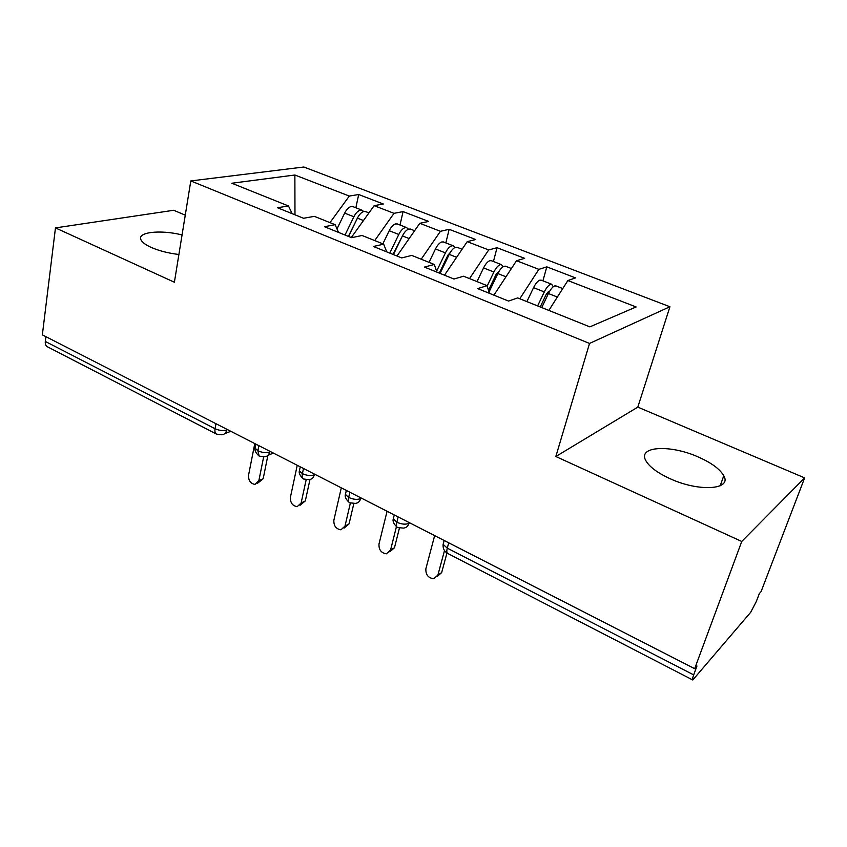 <?xml version="1.0" encoding="UTF-8"?>
<svg xmlns="http://www.w3.org/2000/svg" width="847" height="847" viewBox="0 0 847 847"><rect width="100%" height="100%" fill="white"/><g stroke="black" fill="none" stroke-linecap="round" stroke-linejoin="round"><path stroke-width="1.27" d="M182.063 234.937C160.136 229.399 136.145 232.152 141.153 240.167C142.55 242.602 145.917 245.027 151.264 247.451C159.194 250.871 168.394 253.221 178.886 254.481M670.083 478.693C698.891 492.075 732.2 489.788 723.762 475.76C719.992 469.122 711.522 462.875 698.341 457.02C670.443 444.41 637.622 446.083 645.742 460.482C649.204 466.729 657.314 472.806 670.083 478.693M804.65 477.888L761.082 591.587L759.314 593.641L756.255 601.635L750.707 612.265L692.782 679.982C692.253 679.707 692.55 677.992 693.682 674.868L696.954 666.028L694.667 668.685L741.75 541.455L804.65 477.888L637.812 407.121L669.924 306.741L303.84 167.007L190.808 180.93L589.533 343.437L669.924 306.741M185.26 215.17L173.72 210.268L55.468 227.896L42.35 334.851L694.667 668.685M358.694 194.524L349.313 196.059L294.872 175.011L231.824 183.238L288.456 205.959L277.488 207.748L303.554 218.272L314.353 216.345L335.105 224.677L324.465 226.721L351.621 237.689L362.061 235.487L383.67 244.158L373.4 246.488L401.711 257.922L411.758 255.423L434.289 264.465L424.432 267.091L453.971 279.023L463.584 276.217L487.089 285.64L477.697 288.605L508.549 301.066L517.665 297.911L589.861 326.868L636.118 306.953L567.861 280.558L575.547 277.901L546.802 266.858L538.872 269.346L516.543 260.717L524.664 258.346L497.03 247.716L488.687 249.95L467.226 241.649L475.739 239.532L449.164 229.315L440.44 231.295L419.794 223.312L428.667 221.438L403.077 211.591L394.014 213.338L374.141 205.652L383.342 204.011L358.694 194.524L355.856 207.769M374.141 205.652L351.283 237.552M394.014 213.338L374.723 240.569M288.456 205.959L292.204 213.688M419.794 223.312L396.989 256.006M440.44 231.295L421.203 259.214M335.105 224.677L338.514 232.396M467.226 241.649L444.495 275.19M488.687 249.95L469.524 278.599M383.67 244.158L386.73 251.866M516.543 260.717L493.907 295.148M538.872 269.346L519.793 298.769M434.289 264.465L436.967 272.152M567.861 280.558L548.845 310.415M487.089 285.64L489.344 293.306M216.387 434.024L47.548 346.847C45.802 345.936 45.05 344.136 45.304 341.447L45.897 336.661M637.812 407.121L555.833 456.512L741.75 541.455M555.833 456.512L589.533 343.437M55.468 227.896L174.397 282.231L190.808 180.93M294.872 175.011L294.978 214.81M349.313 196.059L329.991 222.623M546.802 266.858L542.927 280.823M409.143 522.567L408.953 523.308C408.095 526.22 406.264 527.819 403.468 528.105L397.529 527.554C396.407 526.866 396.184 525.087 396.851 522.218L398.175 516.956M497.03 247.716L493.441 261.501M449.164 229.315L445.84 242.909M403.077 211.591L400.006 225.016M360.843 497.845L360.674 498.587C359.848 501.54 358.059 503.139 355.285 503.383L349.578 502.79C348.382 502.059 348.075 500.281 348.678 497.454L349.885 492.245M314.428 474.098L314.269 474.828C313.485 477.814 311.728 479.413 309.007 479.624L303.491 479C302.22 478.227 301.86 476.448 302.4 473.653L303.501 468.507M269.801 451.25L269.653 451.97C268.912 454.998 267.197 456.597 264.508 456.777L259.171 456.12L257.89 450.763L258.907 445.681M434.649 535.622L425.882 568.739C425.575 574.689 428.201 578.035 433.759 578.755L437.899 575.071L441.668 572.572L437.539 576.246M446.962 553.027L441.668 572.572M444.495 550.592L437.899 575.071M540.238 306.963L546.379 294.089L548.56 291.442L549.364 291.749M541.424 280.241L539.814 280.145C537.718 280.992 535.632 283.501 533.557 287.662L526.887 301.606M537.623 305.915L544.314 291.908C546.389 287.726 548.464 285.206 550.55 284.338L551.641 284.232L553.292 286.731M541.741 307.567L548.433 293.528C550.518 289.346 552.593 286.815 554.658 285.937L556.225 286.021M387.068 511.27L378.99 544.018C378.725 549.777 381.214 553.049 386.454 553.811L390.552 550.105L394.469 547.776L389.811 551.81M399.403 528.21L394.469 547.776M396.396 526.802L390.552 550.105M341.288 487.84L333.866 520.227C333.644 525.818 336.005 529.004 340.96 529.809L344.994 526.093L349.049 523.912L344.051 528.136M353.813 503.626L349.049 523.912M350.351 503.129L344.994 526.093M297.233 465.289L290.415 497.316C290.225 502.737 292.469 505.86 297.159 506.686L301.13 502.97L305.312 500.937L299.997 505.299M309.981 479.508L305.312 500.937M306.148 479.794L301.13 502.97M254.788 443.574L248.542 475.241C248.383 480.514 250.532 483.573 254.979 484.41L258.864 480.683L263.163 478.788L257.573 483.256M267.896 455.368L263.163 478.788M263.639 456.914L258.864 480.683M488.475 290.341L496.183 274.259L498.851 271.675M491.641 260.802L489.926 260.654C487.724 261.427 485.606 263.851 483.563 267.927L476.999 281.596M487.194 285.979L493.896 272.003C495.94 267.917 498.057 265.471 500.238 264.677L501.413 264.613L503.16 266.699M488.984 292.077L497.856 273.57C499.91 269.473 502.017 267.017 504.198 266.223L505.871 266.36M439.297 273.094L447.915 255.18L450.106 252.713M443.754 242.104L441.954 241.903C439.657 242.613 437.497 244.963 435.474 248.954L429.027 262.348M436.618 271.156L445.427 252.882C447.449 248.87 449.598 246.498 451.875 245.778L453.103 245.746L454.913 247.546M440.069 273.412L449.228 254.386C451.25 250.363 453.399 247.991 455.675 247.26L457.454 247.451M392.987 254.396L403.056 234.757M397.677 224.106L395.771 223.862C393.389 224.508 391.208 226.784 389.218 230.702L382.865 243.83M389.779 253.094L398.789 234.471C400.779 230.543 402.96 228.256 405.332 227.589L406.613 227.599L408.445 229.177M393.432 254.576L402.452 235.921C404.453 231.983 406.624 229.685 408.985 229.018L410.859 229.251M348.382 236.377L357.54 217.88M353.284 206.763L351.304 206.488C348.848 207.07 346.635 209.283 344.665 213.116L336.99 228.934M345.015 235.021L353.887 216.758C355.856 212.904 358.059 210.681 360.504 210.077L361.849 210.109L363.691 211.538M348.541 236.44L357.413 218.145C359.393 214.291 361.595 212.057 364.03 211.454L365.989 211.729M448.719 542.821L447.28 548.157L693.682 674.868M444.167 540.492L443.129 544.346L447.28 548.157C446.528 551.143 446.697 552.922 447.788 553.493L692.687 679.94M45.304 341.447L215.064 428.741L215.985 423.712M226.837 429.27L226.71 429.98C226.001 433.029 224.339 434.627 221.702 434.776L216.663 434.162C215.149 433.378 214.619 431.568 215.064 428.741C219.225 430.583 223.1 430.996 226.71 429.98L227.589 429.651M393.919 516.31L393.283 518.883L396.851 522.218C401.626 524.357 405.66 524.717 408.953 523.308L409.726 522.864M447.618 553.409C444.262 551.429 442.759 548.411 443.129 544.346L443.87 541.582M345.957 492.033L345.417 494.404L348.678 497.454C353.284 499.508 357.286 499.889 360.674 498.587L361.478 498.174M299.859 468.677L299.393 470.858L302.4 473.653C306.847 475.633 310.807 476.025 314.269 474.828L315.105 474.436M255.529 446.2L255.127 448.211L257.89 450.763C262.189 452.679 266.106 453.081 269.653 451.97L270.511 451.62M548.433 293.528L557.358 297.053M546.654 293.57L548.136 294.163M533.557 287.662L544.314 291.908M497.856 273.57L505.987 276.778M496.448 273.74L497.56 274.184M483.563 267.927L493.896 272.003M449.228 254.386L456.618 257.297M448.179 254.682L448.942 254.979M435.474 248.954L445.427 252.882M402.452 235.921L409.154 238.568M389.218 230.702L398.789 234.471M357.413 218.145L363.469 220.538M344.665 213.116L353.887 216.758M720.194 485.776L723.762 475.76M397.529 527.554C393.887 524.314 392.468 521.424 393.283 518.883L394.257 514.955M349.578 502.79C346.031 499.635 344.644 496.829 345.417 494.404L346.328 490.424M267.927 455.337L273.337 453.071M303.491 479C300.029 475.855 298.663 473.134 299.393 470.858L300.262 466.845M224.794 433.6L230.829 431.314M259.171 456.12C255.762 452.965 254.418 450.329 255.127 448.211L255.932 444.156M540.926 280.05L551.641 284.232M555.748 285.831L562.757 288.573M491.112 260.59L501.413 264.613M505.352 266.159L511.419 268.52M443.193 241.882L453.103 245.746M456.904 247.229L462.07 249.251M397.074 223.873L406.613 227.599M410.276 229.018L414.617 230.723M352.659 206.52L361.849 210.109M365.375 211.485L368.953 212.883"/></g></svg>
